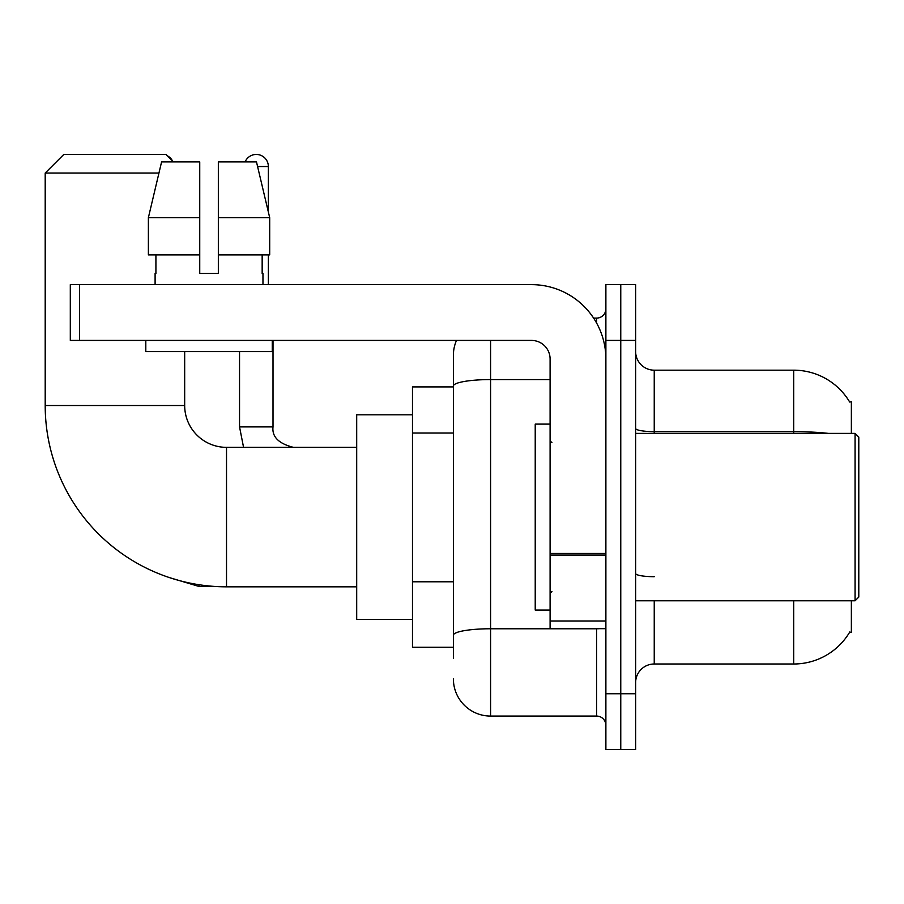 <?xml version="1.0" encoding="UTF-8"?>
<svg xmlns="http://www.w3.org/2000/svg" width="904" height="904" viewBox="0 0 904 904"><rect width="100%" height="100%" fill="white"/><g stroke="black" fill="none" stroke-linecap="round" stroke-linejoin="round"><path stroke-width="1.36" d="M851.365 433.4L851.365 401.794L849.67 402.02A65.088 65.088 0 0 0 793.712 370.177A65.088 65.088 0 0 1 849.534 401.794A65.088 65.088 0 0 0 793.712 370.177L654.236 370.177A18.6 18.6 0 0 1 635.636 351.577A18.6 18.6 0 0 0 654.236 370.177L654.236 433.4M851.365 600.776L851.365 632.382L849.534 632.382L849.862 631.828A65.088 65.088 0 0 1 793.712 663.999L654.236 663.999A18.6 18.6 0 0 0 635.636 682.599M453.39 658.417L453.39 386.031L453.39 386.912L412.484 386.912L412.484 647.264L453.39 647.264M620.765 693.752L620.765 749.54L635.636 749.54L635.636 693.752L620.765 693.752L620.765 749.54L605.883 749.54L605.883 693.752L620.765 693.752L620.765 340.424L620.765 693.752M605.883 693.752L605.883 284.636L620.765 284.636L620.765 340.424L620.765 284.636L635.636 284.636L635.636 693.752M490.589 340.424L490.589 716.07L596.583 716.07L596.583 628.664M593.623 318.106L596.583 318.106A9.3 9.3 0 0 0 605.883 308.806M453.39 421.852L453.39 355.295A37.188 37.188 0 0 1 456.497 340.424M453.39 641.682L453.39 592.945M550.095 379.578L490.589 379.578A37.188 6.464 180 0 0 453.39 386.031L453.39 355.295M605.883 725.37A9.3 9.3 0 0 0 596.583 716.07M490.589 716.07A37.188 37.188 0 0 1 453.39 678.881M218.339 273.471L199.739 273.471L218.339 273.471L199.739 273.471L218.339 273.471L218.339 161.895L256.487 161.895L269.697 217.683L269.697 254.871L218.339 254.871M245.108 161.895A12.091 12.091 0 0 1 268.364 166.539L268.364 212.022L269.697 217.683L218.339 217.683M356.696 586.82L226.52 586.82A181.32 181.32 0 0 1 45.2 405.512L45.2 173.048L63.8 154.46L166.076 154.46L173.511 161.895M226.52 586.82L226.52 447.356A41.844 41.844 0 0 1 184.676 405.512L184.676 351.577M158.934 173.048L45.2 173.048M412.484 414.812L356.696 414.812L356.696 619.364L412.484 619.364M167.511 155.895A12.091 12.091 0 0 1 172.449 160.833M239.537 351.577L239.537 426.891L273.008 426.891L273.008 340.424M268.364 254.871L268.364 284.636M605.883 628.664L550.095 628.664L550.095 553.463L605.883 553.463M605.883 359.012A74.388 74.388 0 0 0 531.495 284.636L79.608 284.636L79.608 340.424L531.495 340.424A18.6 18.6 0 0 1 550.095 359.012L550.095 553.463M79.608 340.424L70.309 340.424L70.309 284.636L79.608 284.636M155.104 273.471L155.917 273.471L155.104 273.471L155.104 284.636M262.962 273.471L262.16 273.471L262.962 273.471L262.962 284.636M262.16 254.871L262.16 273.471M199.739 217.683L148.38 217.683L161.59 161.895L199.739 161.895L199.739 273.471M155.917 273.471L155.917 254.871M145.804 340.424L145.804 351.577L272.262 351.577L272.262 340.424M199.739 254.871L148.38 254.871L148.38 217.683L161.59 161.895M269.697 254.871L269.697 217.683L256.487 161.895M855.082 433.4L858.8 437.118L858.8 597.058L855.082 600.776L855.082 433.4L635.636 433.4M550.095 424.1L535.224 424.1L535.224 610.076L550.095 610.076M453.39 433.016L412.484 433.016M453.39 581.792L412.484 581.792M654.236 600.776L654.236 663.999M793.712 663.999L793.712 600.776M849.67 402.02A65.088 65.088 0 0 0 793.712 370.177L793.712 431.649L654.236 431.649A18.6 3.232 0 0 1 635.636 428.417M828.584 433.4A65.088 11.3 180 0 0 793.712 431.649L793.712 433.4M635.636 340.424L605.883 340.424M654.236 576.695A18.6 3.232 -0 0 1 635.636 573.464M599.815 628.664A9.3 1.616 0 0 1 596.583 628.766L490.589 628.766A37.188 6.464 180 0 0 453.39 635.229M596.583 323.01L596.583 318.106M45.2 405.512L184.676 405.512M214.903 586.459L198.993 586.459L169.353 577.577L198.993 586.459L169.353 577.577L198.993 586.459L198.993 584.718M257.595 166.539L268.364 166.539M605.883 555.079L550.095 555.079M550.095 620.98L605.883 620.98M356.696 447.356L226.52 447.356M169.353 577.577L198.993 586.459M239.537 426.891L243.56 447.356M273.008 426.891C271.878 436.813 278.703 443.638 293.461 447.356C278.703 443.638 271.878 436.813 273.008 426.891C271.878 436.813 278.703 443.638 293.461 447.356C278.703 443.638 271.878 436.813 273.008 426.891C271.878 436.813 278.703 443.638 293.461 447.356M635.636 600.776L855.082 600.776M551.96 442.7L550.095 440.847M551.96 591.476L550.095 593.329"/></g></svg>
